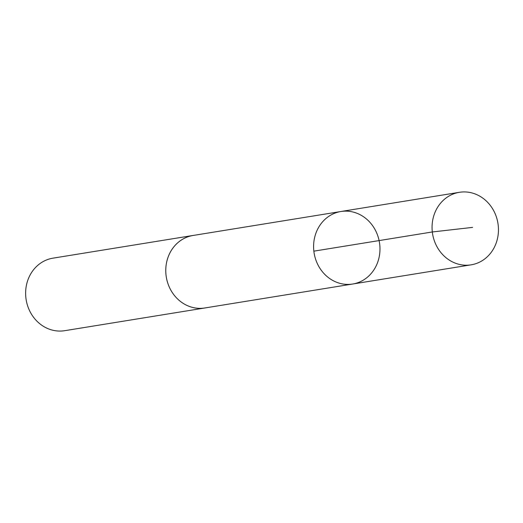 <?xml version="1.0" encoding="UTF-8"?>
<svg xmlns="http://www.w3.org/2000/svg" width="523" height="523" viewBox="0 0 523 523"><rect width="100%" height="100%" fill="white"/><g stroke="black" fill="none" stroke-linecap="round" stroke-linejoin="round"><path stroke-width="0.78" d="M205.493 307.87A36.734 33.099 -99.2 0 1 204.839 307.982A36.728 33.093 -99.2 0 1 168.073 283.996A36.728 33.093 -99.2 0 1 181.023 240.26A36.728 33.093 -99.2 0 1 193.085 235.468L340.911 211.508A36.734 33.099 80.8 0 0 328.843 216.306A36.734 33.099 80.8 0 0 315.892 260.042A36.734 33.099 80.8 0 0 352.659 284.028A36.734 33.099 80.8 0 0 379.456 242.476A36.734 33.099 80.8 0 0 340.911 211.508A36.734 33.099 80.8 0 0 328.843 216.306A36.734 33.099 80.8 0 0 315.892 260.042A36.734 33.099 80.8 0 0 352.659 284.028L471.131 264.834A36.734 33.099 -99.2 0 1 434.358 240.848A36.734 33.099 -99.2 0 1 447.315 197.106A36.734 33.099 -99.2 0 1 459.384 192.307A36.734 33.099 -99.2 0 1 496.157 216.3A36.734 33.099 -99.2 0 1 483.206 260.042A36.734 33.099 -99.2 0 1 471.131 264.834M352.659 284.028L204.839 307.975A36.734 33.099 -99.2 0 1 166.288 277.013A36.734 33.099 -99.2 0 1 193.085 235.455A36.734 33.099 -99.2 0 1 193.739 235.357M204.839 307.982L64.702 330.693A36.734 33.099 -99.2 0 1 26.15 299.725A36.734 33.099 -99.2 0 1 52.947 258.166L193.085 235.455M313.852 251.158L432.318 231.964L472.589 227.387M340.911 211.508L459.384 192.307"/></g></svg>
